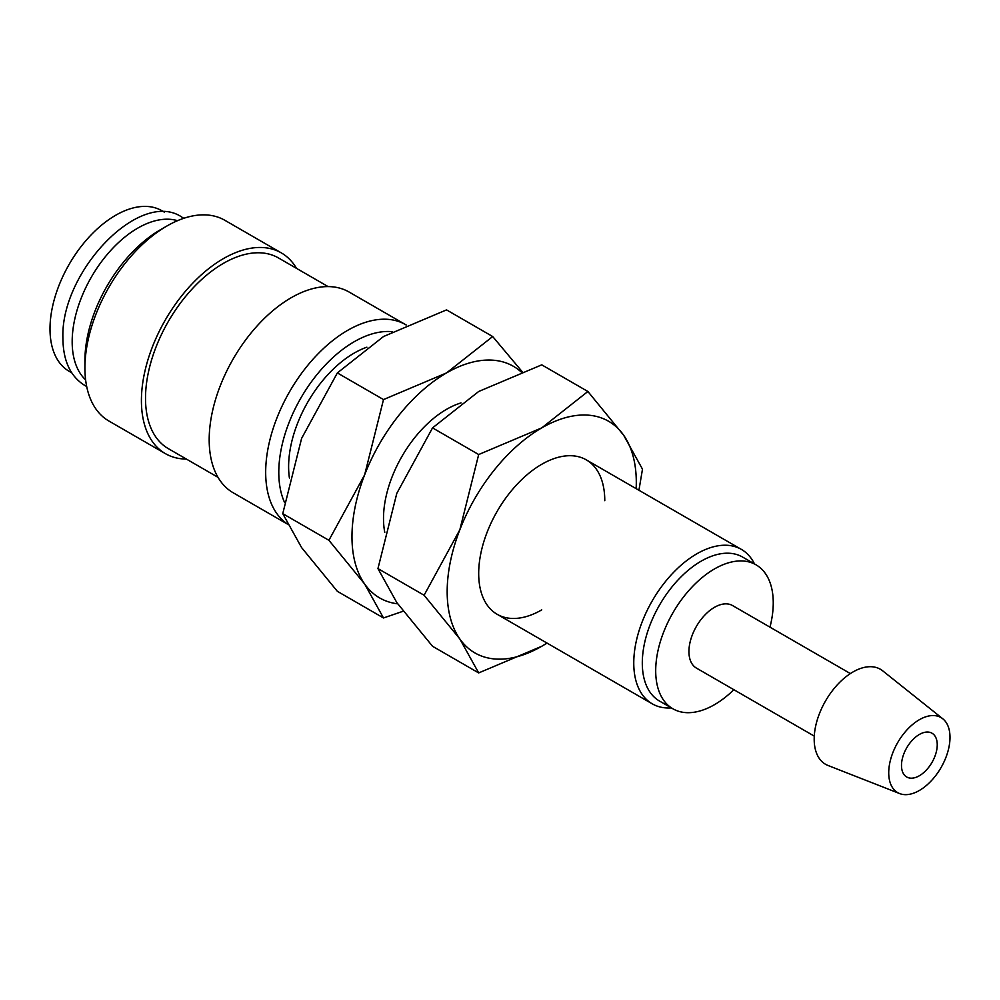 <?xml version="1.0" encoding="UTF-8"?>
<svg xmlns="http://www.w3.org/2000/svg" width="1000" height="1000" viewBox="0 0 1000 1000"><rect width="100%" height="100%" fill="white"/><g stroke="black" fill="none" stroke-linecap="round" stroke-linejoin="round"><path stroke-width="1.5" d="M406.2 325.012A115.9 66.912 120 0 0 405.575 324.637A115.9 66.912 120 0 0 316.262 355.688A115.9 66.912 120 0 0 265.675 472.337A115.9 66.912 120 0 0 287.262 523.875M392.35 331.688A106.625 61.562 120 0 0 316.725 374.875A106.625 61.562 120 0 0 278.788 472.337A106.625 61.562 120 0 0 284.525 502.35M405.575 324.637L349.087 292.025A115.9 66.912 120 0 0 259.775 323.075A115.9 66.912 120 0 0 209.188 439.725A115.9 66.912 120 0 0 233.188 492.775L287.35 524.05M328.1 286.6L278.425 257.925A110.113 63.575 120 0 0 193.575 287.425A110.113 63.575 120 0 0 145.512 398.225A110.113 63.575 120 0 0 168.312 448.638L217.987 477.312M296.512 268.363A115.9 66.912 120 0 0 281.325 252.9L224.838 220.287A115.9 66.912 120 0 0 166.875 226.025L160.325 229.812A106.625 61.562 120 0 0 84.925 360.412L84.925 367.987A115.9 66.912 120 0 0 108.925 421.037L165.413 453.65A115.9 66.912 120 0 0 186.412 459.075M281.325 252.9A115.9 66.912 120 0 0 192 283.95A115.9 66.912 120 0 0 141.412 400.6A115.9 66.912 120 0 0 165.413 453.65M177.512 220.688A92.725 53.537 120 0 0 108.663 252.775A92.725 53.537 120 0 0 72.175 341.688A92.725 53.537 120 0 0 85.612 379.862M942.825 718.812L882.688 670.825A54.862 31.675 120 0 0 839.7 682.35A54.862 31.675 120 0 0 814.188 739.175A54.862 31.675 120 0 0 828.037 765.487L899.663 793.575A43.325 25.013 120 0 0 932.3 779.7A43.325 25.013 120 0 0 950 737.412A43.325 25.013 120 0 0 942.825 718.812A43.325 25.013 120 0 0 908.875 727.913A43.325 25.013 120 0 0 888.725 772.8A43.325 25.013 120 0 0 899.663 793.575M850.387 673.587L732.525 605.538A36.112 20.85 120 0 0 704.7 615.212A36.112 20.85 120 0 0 688.938 651.55A36.112 20.85 120 0 0 696.413 668.088L814.275 736.125M769.963 627.163A83.125 47.987 120 0 0 773.25 602.875A83.125 47.987 120 0 0 756.038 564.825L742.638 557.087A83.125 47.987 120 0 0 678.587 579.362A83.125 47.987 120 0 0 642.3 663.012A83.125 47.987 120 0 0 659.513 701.062L672.913 708.8A83.125 47.987 120 0 0 733.85 689.7M756.038 564.825A83.125 47.987 120 0 0 691.975 587.1A83.125 47.987 120 0 0 655.7 670.75A83.125 47.987 120 0 0 672.913 708.8M754.488 563.938A89.15 51.475 120 0 0 741.388 549.4A89.15 51.475 120 0 0 672.688 573.288A89.15 51.475 120 0 0 633.763 663.012A89.15 51.475 120 0 0 652.237 703.825A89.15 51.475 120 0 0 671.363 707.913M461.037 402.912A89.15 51.475 120 0 0 383.5 518.525A89.15 51.475 120 0 0 384.775 532.337M521.125 371.938A133.737 77.213 120 0 0 446.538 372.925A133.737 77.213 120 0 0 364.65 474.812L328.9 540.288L364.65 584A133.737 77.213 120 0 0 397.688 603.825M522.087 371.575L492.688 336.538L446.538 372.925L383.5 399.575L364.65 474.812A133.737 77.213 120 0 0 351.975 536.725A133.737 77.213 120 0 0 364.65 584L383.5 617.962L403.137 611.237M383.5 617.962L337.35 591.312L301.6 547.6L282.75 513.65L301.6 438.413L337.35 372.925L383.5 336.538L446.538 309.887L492.688 336.538M289.425 478.025A92.725 53.537 -60 0 1 288.612 466.65A92.725 53.537 -60 0 1 366.9 347.188M937.237 744.788A25.275 14.588 -60 0 1 926.2 770.225A25.275 14.588 -60 0 1 906.725 777A25.275 14.588 -60 0 1 901.488 765.425A25.275 14.588 -60 0 1 912.525 739.987A25.275 14.588 -60 0 1 932 733.213A25.275 14.588 -60 0 1 937.237 744.788M71.725 372.788L69.2 371.337A92.725 53.537 -60 0 1 50 328.888A92.725 53.537 -60 0 1 90.475 235.575A92.725 53.537 -60 0 1 161.925 210.738L164.438 212.188M337.35 372.925L383.5 399.575M282.75 513.65L328.9 540.288M166.875 226.025A115.9 66.912 120 0 0 84.925 367.987M604.775 500.688A89.15 51.475 120 0 0 541.737 464.288A89.15 51.475 120 0 0 478.688 573.488A89.15 51.475 120 0 0 541.737 609.875M638.925 490.25L642.487 469.162L623.625 435.2L587.888 391.488L541.737 427.887L478.688 454.538L459.837 529.775L424.1 595.25L459.837 638.962L478.688 672.925L541.737 646.275A133.737 77.213 120 0 0 547 643.075M636.15 488.65A133.737 77.213 120 0 0 636.3 482.488A133.737 77.213 120 0 0 623.625 435.2A133.737 77.213 120 0 0 541.737 427.887A133.737 77.213 120 0 0 459.837 529.775A133.737 77.213 120 0 0 447.175 591.675A133.737 77.213 120 0 0 459.837 638.962A133.737 77.213 120 0 0 541.737 646.275L547.05 643.1M478.688 672.925L432.537 646.275L396.8 602.562L377.95 568.6L396.8 493.375L432.537 427.887L478.688 391.488L541.737 364.85L587.888 391.488M432.537 427.887L478.688 454.538M377.95 568.6L424.1 595.25M183.787 218.312L182.05 217.237C139.987 188.225 60.175 272.1 62.912 338.45C63.15 360.913 70.475 376.6 84.887 385.513L86.688 386.488M497.163 614.3L652.237 703.825M586.312 459.875L741.388 549.4"/></g></svg>
